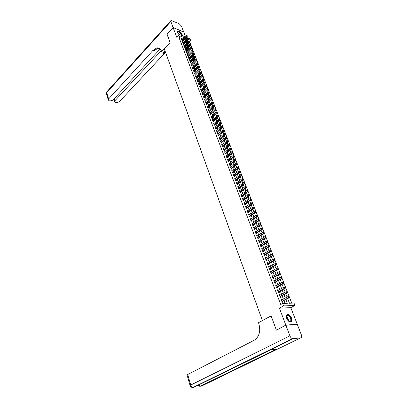 <?xml version="1.0" encoding="UTF-8"?>
<svg xmlns="http://www.w3.org/2000/svg" width="408" height="408" viewBox="0 0 408 408"><rect width="100%" height="100%" fill="white"/><g stroke="black" fill="none" stroke-linecap="round" stroke-linejoin="round"><path stroke-width="0.61" d="M291.526 318.087C290.669 316.098 289.532 314.894 288.125 314.466C286.401 314.43 285.931 315.741 286.722 318.403C287.574 320.392 288.706 321.606 290.114 322.045C291.868 322.085 292.337 320.77 291.526 318.087M182.228 35.618L182.141 34.486C180.958 32.339 179.561 31.227 177.949 31.161L177.648 32.614L179.331 34.874M287.66 298.61L289.456 303.226L294 303.062L294.933 305.449L283.575 305.908L282.637 303.465L287.303 303.302L285.87 299.589M296.876 324.391L297.233 324.212L290.802 307.658L294.933 305.449M185.375 36.256L183.743 32.053L173.104 27.555L176.873 37.505L179.637 34.542L184.921 36.735M186.359 37.337L190.322 38.984L190.893 40.438L188.379 39.398L183.636 44.401M291.756 303.144L189.633 41.754L190.893 40.438M276.746 329.96L285.83 325.115L297.233 324.212M276.333 329.995L271.111 315.863L262.385 320.555L164.276 48.802L170.09 42.544L167.015 34.231L173.104 27.555M282.045 299.829L281.851 299.324L281.071 299.345L282.183 302.236L282.958 302.211L282.637 301.369M280.204 295.03L280.015 294.54L279.24 294.556L280.337 297.427L281.117 297.406L280.796 296.57M278.378 290.272L278.2 289.802L277.42 289.808L278.511 292.653L279.286 292.643L278.97 291.812M276.568 285.549L276.395 285.095L275.614 285.095L276.695 287.915L277.476 287.915L277.16 287.089M274.768 280.867L274.599 280.429L273.824 280.418L274.895 283.218L275.675 283.223L275.359 282.407M272.988 276.216L272.825 275.798L272.049 275.783L273.11 278.557L273.89 278.572L273.579 277.761M271.218 271.606L271.06 271.203L270.285 271.177L271.34 273.936L272.116 273.952L271.81 273.151M269.464 267.031L269.311 266.643L268.535 266.613L269.586 269.346L270.361 269.372L270.055 268.576M267.719 262.492L267.577 262.12L266.801 262.084L267.842 264.797L268.617 264.828L268.311 264.037M265.99 257.989L265.853 257.626L265.078 257.586L266.113 260.279L266.888 260.319L266.582 259.534M264.277 253.521L264.144 253.174L263.369 253.123L264.394 255.796L265.169 255.841L264.869 255.061M262.579 249.084L262.451 248.752L261.676 248.701L262.691 251.354L263.466 251.404L263.17 250.629M260.885 244.683L259.993 244.305L261.003 246.937L261.773 246.993L261.482 246.228M259.213 240.317L258.325 239.95L259.325 242.561L260.095 242.622L259.804 241.862M257.55 235.982L256.668 235.62L257.657 238.211L258.432 238.282L258.142 237.527M255.898 231.683L255.02 231.326L256.01 233.901L256.78 233.978L256.489 233.228M254.261 227.414L253.388 227.067L254.368 229.622L255.138 229.704L254.852 228.959M252.634 223.176L251.772 222.839L252.741 225.374L253.511 225.461L253.23 224.721M251.022 218.974L250.165 218.642L251.124 221.156L251.894 221.248L251.614 220.514M249.421 214.797L248.569 214.475L249.523 216.969L250.293 217.071L250.012 216.342M247.829 210.656L246.983 210.339L247.931 212.818L248.701 212.92L248.426 212.201M246.254 206.545L245.412 206.234L246.356 208.697L247.121 208.804L246.845 208.09M244.688 202.465L243.851 202.164L244.785 204.602L245.555 204.719L245.279 204.005M243.132 198.41L242.301 198.12L243.229 200.542L243.999 200.66L243.724 199.956M241.592 194.392L240.766 194.101L241.684 196.508L242.454 196.636L242.184 195.932M240.057 190.398L239.236 190.118L240.154 192.505L240.919 192.637L240.654 191.939M238.537 186.436L237.721 186.16L238.629 188.532L239.394 188.669L239.129 187.976M237.028 182.498L236.217 182.233L237.119 184.589L237.884 184.727L237.619 184.044M235.533 178.597L234.722 178.337L235.62 180.673L236.385 180.815L236.12 180.137M234.044 174.716L233.243 174.461L234.131 176.781L234.896 176.934L234.636 176.256M232.565 170.865L231.769 170.621L232.652 172.921L233.417 173.079L233.157 172.406M231.101 167.045L230.306 166.806L231.183 169.091L231.948 169.249L231.688 168.586M229.643 163.251L228.857 163.016L229.724 165.286L230.489 165.449L230.234 164.786M228.2 159.482L227.414 159.253L228.281 161.507L229.041 161.675L228.786 161.017M226.761 155.739L225.986 155.514L226.843 157.753L227.603 157.932L227.353 157.279M225.338 152.026L224.563 151.807L225.415 154.03L226.175 154.209L225.925 153.561M223.921 148.334L223.156 148.124L223.997 150.333L224.757 150.516L224.512 149.869M222.457 146.304L222.865 146.406L228.363 141.826L227.603 141.632L227.246 140.714L221.998 145.105L222.508 144.656L221.753 144.468L222.589 146.656L223.349 146.844L223.105 146.207M221.065 142.662L221.468 142.769L226.935 138.174L226.18 137.975L225.823 137.062L220.606 141.469L221.116 141.03L220.361 140.837L221.197 143.009L221.952 143.203L221.707 142.565M219.728 137.425L218.979 137.226L219.81 139.388L220.565 139.587L220.32 138.955M218.346 133.844L217.607 133.645L218.428 135.793L219.188 135.992L218.943 135.364M216.969 130.29L216.245 130.091L217.061 132.218L217.816 132.427L217.576 131.804M215.608 126.755L214.894 126.556L215.704 128.673L216.459 128.882L216.22 128.265M214.251 123.247L213.547 123.048L214.353 125.149L215.108 125.363L214.873 124.746M212.905 119.763L212.216 119.564L213.012 121.65L213.766 121.864L213.532 121.258M211.568 116.3L210.89 116.102L211.681 118.177L212.435 118.397L212.201 117.79M210.242 112.868L209.569 112.664L210.36 114.724L211.109 114.949L210.88 114.347M208.927 109.451L208.264 109.247L209.049 111.297L209.799 111.522L209.569 110.925M207.616 106.06L206.963 105.856L207.743 107.891L208.493 108.12L208.264 107.528M206.315 102.694L205.673 102.49L206.448 104.509L207.198 104.744L206.968 104.152M205.025 99.348L204.393 99.144L205.163 101.148L205.907 101.388L205.683 100.802M203.745 96.023L203.118 95.819L203.883 97.813L204.627 98.053L204.408 97.471M202.47 92.723L201.853 92.519L202.613 94.498L203.357 94.743L203.138 94.166M201.205 89.444L200.598 89.24L201.353 91.203L202.098 91.453L201.878 90.877M199.951 86.185L199.349 85.981L200.099 87.934L200.843 88.184L200.624 87.613M198.701 82.946L198.109 82.742L198.854 84.68L199.599 84.935L199.379 84.369M197.462 79.733L196.88 79.524L197.62 81.452L198.359 81.712L198.145 81.151M196.228 76.536L195.656 76.332L196.391 78.244L197.13 78.509L196.916 77.948M195.009 73.364L194.443 73.159L195.167 75.062L195.911 75.327L195.697 74.771M193.79 70.212L193.234 70.003L193.958 71.895L194.698 72.165L194.483 71.609M192.586 67.075L192.03 66.871L192.749 68.748L193.489 69.018L193.28 68.473M191.388 63.964L190.842 63.76L191.556 65.627L192.29 65.897L192.081 65.357M190.194 60.868L189.654 60.665L190.368 62.521L191.102 62.796L190.893 62.256M189.011 57.798L188.481 57.594L189.184 59.435L189.919 59.716L189.715 59.18M187.833 54.743L187.308 54.539L188.011 56.37L188.746 56.651L188.542 56.12M186.665 51.709L186.145 51.505L186.844 53.326L187.578 53.611L187.374 53.081M185.502 48.695L184.992 48.491L185.686 50.301L186.415 50.587L186.216 50.062M184.35 45.701L183.845 45.497L184.533 47.292L185.263 47.583L185.064 47.058M183.207 42.723L182.708 42.519L183.391 44.304L184.12 44.599L183.921 44.079M188.654 43.937L188.547 43.427M189.802 46.884L189.715 46.43M190.954 49.847L190.893 49.455M192.112 52.831L192.076 52.499M193.28 55.83L193.264 55.565M197.457 66.575L196.891 64.877M198.543 69.37L198.752 69.671M199.752 72.476L199.991 72.859M200.966 75.602L201.236 76.061M202.19 78.744L202.49 79.29M203.419 81.911L203.755 82.538M204.658 85.099L205.025 85.808M205.902 88.306L206.305 89.102M207.162 91.535L207.596 92.412M208.422 94.784L208.891 95.752M209.697 98.058L210.196 99.108M210.977 101.347L211.512 102.49M212.262 104.662L212.838 105.896M213.562 107.998L214.169 109.324M214.868 111.358L215.511 112.776M216.179 114.74L216.862 116.249M217.505 118.147L218.224 119.748M218.836 121.574L219.596 123.272M220.177 125.021L220.973 126.822M221.529 128.494L222.365 130.392M223.763 133.992L222.962 131.932M225.048 137.547L224.359 135.527M226.43 141.107L225.772 139.154M227.827 144.692L227.19 142.8M229.23 148.303L228.618 146.477M230.642 151.939L230.056 150.18M232.065 155.596L231.504 153.908M233.498 159.283L232.968 157.661M234.942 162.996L234.437 161.441M236.395 166.734L235.916 165.245M237.859 170.498L237.41 169.08M239.333 174.287L238.91 172.946M240.817 178.107L240.424 176.837M242.311 181.953L241.949 180.754M243.816 185.824L243.484 184.707M245.33 189.725L245.029 188.68M246.86 193.657L246.585 192.688M248.395 197.615L248.156 196.722M249.946 201.598L249.737 200.792M251.506 205.617L251.328 204.887M253.082 209.661L252.934 209.013M253.74 211.359L253.949 211.619M254.663 213.736L254.551 213.17M255.332 215.444L255.576 215.812M256.26 217.836L256.178 217.362M256.928 219.56L257.219 220.029M257.866 221.972L257.82 221.58M258.539 223.706L258.871 224.283M259.488 226.139L259.478 225.833M260.166 227.883L260.539 228.567M261.803 232.091L262.216 232.886M263.451 236.329L263.91 237.237M265.108 240.603L265.613 241.623M266.781 244.907L267.332 246.044M268.469 249.242L269.066 250.497M270.167 253.613L270.81 254.985M271.881 258.014L272.57 259.508M273.605 262.451L274.344 264.068M275.344 266.924L276.129 268.663M277.093 271.427L277.93 273.294M278.858 275.966L279.745 277.96M280.638 280.541L281.576 282.668M282.433 285.156L283.417 287.41M284.238 289.802L285.279 292.189M286.059 294.489L287.15 297.009M188.598 41.33L187.461 40.861M191.418 51.036L190.827 49.521M287.875 299.161L288.981 302.012M182.825 38.959L178.939 37.363L280.745 304.501L282.637 303.465M285.054 303.379L283.994 300.62M283.402 299.079L282.142 295.82M281.551 294.275L280.311 291.052M279.715 289.512L278.491 286.329M277.894 284.784L276.685 281.637M276.089 280.092L274.89 276.986M274.298 275.441L273.115 272.371M272.519 270.825L271.351 267.791M270.759 266.245L269.601 263.247M269.01 261.701L267.867 258.738M267.271 257.193L266.144 254.261M265.547 252.715L264.435 249.824M263.838 248.278L262.737 245.417M262.14 243.872L261.054 241.046M260.457 239.501L259.386 236.706M258.789 235.161L257.723 232.402M257.132 230.857L256.081 228.128M255.484 226.583L254.449 223.885M253.852 222.34L252.827 219.677M252.231 218.132L251.216 215.501M250.624 213.955L249.619 211.354M249.028 209.809L248.039 207.239M247.442 205.693L246.463 203.153M245.871 201.608L244.902 199.099M244.305 197.554L243.352 195.07M242.76 193.53L241.811 191.077M241.22 189.531L240.286 187.109M239.69 185.564L238.772 183.172M238.175 181.626L237.262 179.26M236.671 177.72L235.768 175.379M235.176 173.839L234.284 171.523M233.692 169.983L232.81 167.698M232.218 166.158L231.351 163.899M230.755 162.359L229.898 160.125M229.306 158.59L228.454 156.381M227.863 154.841L227.021 152.663M226.43 151.123L225.599 148.971M225.007 147.431L224.191 145.304M223.599 143.764L222.788 141.663M222.197 140.128L221.396 138.047M220.804 136.512L220.014 134.456M219.422 132.921L218.637 130.886M218.05 129.356L217.275 127.347M216.684 125.812L215.919 123.828M215.332 122.298L214.577 120.334M213.986 118.804L213.241 116.867M212.65 115.337L211.91 113.419M211.324 111.889L210.594 109.997M210.008 108.467L209.284 106.595M208.697 105.07L207.983 103.219M207.397 101.694L206.693 99.868M206.106 98.343L205.413 96.533M204.826 95.013L204.138 93.223M203.551 91.703L202.868 89.939M202.286 88.414L201.613 86.669M201.027 85.15L200.364 83.426M199.777 81.906L199.124 80.203M198.538 78.683L197.89 77M197.304 75.485L196.666 73.817M196.08 72.303L195.447 70.661M194.866 69.146L194.239 67.519M193.657 66.004L193.035 64.398M192.454 62.888L191.842 61.297M191.26 59.787L190.658 58.217M190.077 56.712L189.48 55.157M188.899 53.652L188.307 52.117M187.726 50.612L187.144 49.098M186.563 47.593L185.987 46.094M185.411 44.589L184.839 43.11M184.263 41.611L183.697 40.147M182.065 39.765L181.57 39.561L182.254 41.335L182.983 41.631L182.784 41.116M290.802 307.658L279.409 308.168L285.83 325.115M279.409 308.168L283.575 305.908M178.939 37.363L180.203 36.016L179.637 34.542M186.93 38.796L186.604 38.663L186.736 39M187.323 40.504L187.899 41.988M188.481 43.493L189.067 44.992M189.654 46.497L190.24 48.017M192.01 52.566L192.617 54.121M193.203 55.631L193.815 57.202M194.402 58.716L195.019 60.308M195.605 61.822L196.233 63.429M198.043 68.09L198.686 69.737M199.277 71.252L199.925 72.92M200.512 74.44L201.169 76.128M201.761 77.648L202.424 79.356M203.016 80.876L203.689 82.605M204.281 84.124L204.959 85.874M205.55 87.394L206.239 89.163M206.831 90.688L207.524 92.478M208.121 94.003L208.825 95.814M209.416 97.344L210.13 99.175M210.722 100.7L211.446 102.556M212.038 104.086L212.767 105.963M213.364 107.493L214.098 109.39M214.695 110.92L215.444 112.838M216.036 114.373L216.791 116.316M217.388 117.846L218.153 119.814M218.749 121.349L219.524 123.338M220.121 124.873L220.901 126.883M221.498 128.418L222.289 130.458M222.89 131.993L223.691 134.054M224.288 135.594L225.099 137.674M225.695 139.215L226.516 141.326M227.113 142.866L227.945 144.998M228.541 146.538L229.383 148.701M229.979 150.241L230.831 152.424M231.433 153.969L232.29 156.177M232.891 157.723L233.759 159.956M234.36 161.502L235.238 163.766M235.839 165.306L236.732 167.601M237.329 169.141L238.231 171.462M238.833 173.007L239.746 175.353M240.343 176.899L241.266 179.27M241.868 180.815L242.801 183.218M243.403 184.763L244.346 187.196M244.948 188.741L245.907 191.199M246.509 192.749L247.472 195.233M248.074 196.784L249.053 199.298M249.655 200.848L250.645 203.398M251.246 204.944L252.251 207.524M252.853 209.069L253.868 211.681M254.47 213.231L255.495 215.868M256.096 217.418L257.137 220.091M257.739 221.641L258.789 224.339M259.391 225.889L260.457 228.628M261.059 230.178L262.135 232.942M262.737 234.493L263.823 237.293M264.425 238.843L265.531 241.679M266.133 243.229L267.245 246.095M267.852 247.646L268.979 250.553M269.581 252.103L270.723 255.041M271.325 256.586L272.483 259.559M273.085 261.11L274.252 264.119M274.854 265.669L276.038 268.714M276.639 270.264L277.838 273.345M278.44 274.895L279.653 278.011M280.255 279.562L281.484 282.719M282.086 284.264L283.325 287.462M283.927 289.007L285.187 292.24M285.789 293.791L287.059 297.065M184.09 37.623L180.203 36.016M285.274 298.049L284.009 294.78M283.412 293.235L282.163 290.006M281.566 288.461L280.332 285.274M279.73 283.728L278.511 280.577M277.914 279.031L276.711 275.915M276.109 274.37L274.921 271.289M274.324 269.744L273.146 266.705M272.549 265.159L271.386 262.15M270.785 260.605L269.637 257.637M269.04 256.091L267.903 253.154M267.306 251.609L266.184 248.712M265.582 247.161L264.476 244.295M263.874 242.75L262.783 239.919M262.181 238.369L261.1 235.574M260.503 234.024L259.432 231.26M258.83 229.714L257.774 226.981M257.178 225.435L256.132 222.737M255.536 221.187L254.5 218.52M253.904 216.974L252.884 214.338M252.282 212.787L251.277 210.186M250.675 208.636L249.681 206.066M249.084 204.515L248.1 201.975M247.498 200.425L246.529 197.911M245.927 196.365L244.968 193.882M244.372 192.336L243.418 189.878M242.821 188.333L241.883 185.91M241.286 184.365L240.358 181.963M239.756 180.418L238.843 178.051M238.246 176.506L237.339 174.165M236.742 172.62L235.844 170.304M235.248 168.764L234.36 166.474M233.764 164.934L232.891 162.67M232.295 161.129L231.428 158.896M230.831 157.355L229.979 155.147M229.383 153.607L228.536 151.424M227.945 149.884L227.108 147.727M226.511 146.186L225.685 144.055M225.094 142.514L224.278 140.408M223.681 138.873L222.875 136.787M222.284 135.252L221.483 133.192M220.891 131.656L220.106 129.627M219.509 128.092L218.734 126.077M218.137 124.547L217.367 122.558M216.776 121.023L216.016 119.059M215.424 117.529L214.674 115.586M214.078 114.056L213.338 112.139M212.746 110.609L212.012 108.712M211.421 107.187L210.696 105.31M210.105 103.785L209.386 101.929M208.799 100.404L208.09 98.573M207.499 97.048L206.8 95.237M206.208 93.713L205.515 91.927M204.928 90.403L204.245 88.633M203.653 87.113L202.98 85.369M202.388 83.844L201.72 82.12M201.134 80.6L200.476 78.892M199.884 77.377L199.231 75.689M198.645 74.169L198.002 72.507M197.416 70.987L196.778 69.345M196.192 67.83L195.559 66.198M194.978 64.688L194.356 63.077M193.769 61.567L193.152 59.976M192.571 58.466L191.959 56.896M191.377 55.386L190.776 53.831M190.194 52.321L189.598 50.791M189.016 49.281L188.43 47.767M187.848 46.262L187.267 44.763M186.686 43.258L186.109 41.774M185.528 40.275L184.962 38.811M223.39 148.742L223.91 148.308M224.798 152.419L225.323 151.99M226.216 156.121L226.746 155.693M227.644 159.854L228.174 159.426M229.087 163.608L229.617 163.185M230.535 167.392L231.071 166.969M231.994 171.202L232.535 170.779M233.463 175.037L234.003 174.619M234.942 178.903L235.487 178.485M236.436 182.799L236.982 182.376M237.935 186.716L238.486 186.303M239.45 190.669L240.006 190.25M240.97 194.647L241.531 194.234M242.505 198.655L243.071 198.242M244.055 202.689L244.616 202.281M245.611 206.759L246.182 206.351M247.182 210.854L247.753 210.446M248.763 214.98L249.339 214.577M250.354 219.142L250.935 218.739M251.96 223.329L252.542 222.931M253.577 227.552L254.164 227.154M255.204 231.805L255.796 231.407M256.846 236.089L257.438 235.696M258.499 240.404L259.095 240.016M260.166 244.759L260.768 244.367M261.844 249.14L262.451 248.752M263.537 253.557L264.144 253.174M265.241 258.009L265.853 257.626M266.96 262.497L267.577 262.12M268.694 267.021L269.311 266.643M270.438 271.575L271.06 271.203M272.197 276.17L272.825 275.798M273.967 280.796L274.599 280.429M275.757 285.462L276.395 285.095M277.557 290.165L278.2 289.802M279.373 294.902L280.015 294.54M281.204 299.681L281.851 299.324M182.187 41.167L182.58 41.33L187.221 36.424L186.487 36.123L182.055 40.815M186.956 35.639L187.246 35.761L186.839 35.343L186.487 36.123L186.201 35.379L181.769 40.081M187.221 36.424L187.246 35.761M186.839 35.343L186.201 35.379M177.653 32.635C177.857 31.161 178.974 31.447 181.009 33.497L181.759 35.425M181.499 35.318L180.79 33.65C179.765 32.451 178.842 31.895 178.016 31.982L177.648 32.604M182.08 35.557L181.203 33.456C179.933 31.967 178.786 31.278 177.766 31.39L177.567 31.487M286.477 317.638L286.426 316.333C287.043 314.624 288.232 314.726 289.991 316.639C292.505 319.739 290.833 323.585 288.155 320.754M288.813 321.3L289.425 321.545C291.241 321.254 291.337 319.699 289.716 316.868L287.834 315.476L286.39 316.797M290.858 322.045C292.041 320.815 291.812 318.929 290.165 316.379L287.829 314.65L286.921 314.726M167.066 34.175L170.08 42.514L161.639 51.602L161.461 51.107C160.507 48.674 158.957 47.619 156.81 47.94L153.082 50.271L108.594 98.971L108.242 99.894L109.15 100.735L109.997 100.965L112.899 100.159L160.145 48.94M165.072 51L163.761 52.403L161.639 51.602M173.074 27.469L183.712 31.972L181.422 26.076L179.076 23.664L171.029 20.436L170.809 21.502L173.074 27.469L166.984 34.145M161.293 50.679L114.918 100.72L114.561 101.648L115.439 102.459L116.27 102.689L119.141 101.888L163.72 54.244L165.668 52.657M165.393 51.898L162.7 53.861L165.153 51.235M159.355 48.338L157.865 48.338L154.132 50.663L153.082 50.271M285.886 325.263L276.384 330.143L271.126 315.914L258.478 322.713L258.769 323.529C260.651 329.894 259.697 335.075 255.908 339.063L254.189 340.252L187.7 374.519L190.72 385.05L289.894 335.845L285.886 325.263L297.289 324.36L301.298 334.688C301.9 336.513 301.68 337.579 300.65 337.88L292.944 338.711L193.469 387.467L270.968 349.773L277.221 348.993L201.491 386.085L300.65 337.88M289.894 335.845C290.542 337.375 291.404 338.319 292.48 338.676L292.944 338.711M187.073 375.09L187.7 374.519M188.409 38.729L187.996 38.311L188.379 39.398L187.644 39.092L183.187 43.783M188.114 38.607L187.644 39.092L187.359 38.347L182.906 43.039M187.996 38.311L187.359 38.347M184.467 47.114L184.86 47.272L189.547 42.386L188.812 42.085L184.334 46.767M189.281 41.596L189.572 41.718L189.164 41.295L188.812 42.085L188.522 41.335L184.044 46.017M189.547 42.386L189.572 41.718M189.164 41.295L188.522 41.335M185.614 50.118L186.012 50.276L190.72 45.39L189.985 45.094L185.482 49.771M190.454 44.605L190.75 44.722L190.337 44.304L189.985 45.094L189.689 44.339L185.196 49.016M190.72 45.39L190.75 44.722M190.337 44.304L189.689 44.339M186.772 53.137L187.17 53.295L191.898 48.419L191.168 48.124L186.64 52.795M191.638 47.634L191.52 47.328L191.168 48.124L190.873 47.364L186.349 52.035M187.17 53.295L186.844 53.321M191.898 48.419L191.933 47.751M191.52 47.328L190.873 47.364M187.935 56.182L188.333 56.33L193.091 51.464L192.357 51.173L187.808 55.835M192.826 50.679L192.709 50.373L192.357 51.173L192.056 50.408L187.512 55.075M188.333 56.33L188.006 56.36M193.091 51.464L193.122 50.796M192.709 50.373L192.056 50.408M189.108 59.242L189.506 59.39L194.285 54.529L193.55 54.244L188.981 58.9M194.024 53.749L193.907 53.438L193.55 54.244L193.249 53.474L188.685 58.13M189.506 59.39L189.179 59.42M194.285 54.529L194.32 53.861M193.907 53.438L193.249 53.474M190.286 62.317L190.684 62.47L195.488 57.615L194.754 57.329L190.159 61.98M195.228 56.834L195.111 56.523L194.754 57.329L194.453 56.559L189.863 61.205M195.488 57.615L195.524 56.947M195.111 56.523L194.453 56.559M191.474 65.418L191.872 65.566L196.702 60.721L195.968 60.44L191.347 65.081M196.442 59.94L196.319 59.629L195.968 60.44L195.661 59.66L191.046 64.301M196.702 60.721L196.738 60.053M196.319 59.629L195.661 59.66M192.668 68.539L193.066 68.682L197.921 63.847L197.186 63.566L192.54 68.202M197.666 63.067L197.543 62.755L197.186 63.566L196.88 62.786L192.239 67.417M197.921 63.847L197.957 63.179M197.543 62.755L196.88 62.786M193.871 71.675L194.269 71.823L199.15 66.994L198.41 66.718L193.744 71.344M198.895 66.218L198.767 65.902L198.41 66.718L198.104 65.928L193.443 70.553M199.15 66.994L199.191 66.326M198.767 65.902L198.104 65.928M195.085 74.837L195.483 74.98L200.389 70.161L199.65 69.89L194.958 74.506M200.129 69.386L200.007 69.069L199.65 69.89L199.339 69.095L194.652 73.71M200.389 70.161L200.425 69.493M200.007 69.069L199.339 69.095M196.304 78.02L196.702 78.157L201.634 73.348L200.889 73.078L196.177 77.688M201.374 72.573L201.251 72.252L200.889 73.078L200.578 72.282L195.871 76.888M201.634 73.348L201.669 72.68M201.251 72.252L200.578 72.282M197.528 81.223L197.926 81.36L202.883 76.561L202.144 76.291L197.401 80.891M202.628 75.786L202.501 75.465L202.144 76.291L201.827 75.485L197.095 80.09M202.883 76.561L202.924 75.893M202.501 75.465L201.827 75.485M198.762 84.441L199.16 84.578L204.143 79.789L203.403 79.524L198.635 84.114M203.888 79.014L203.765 78.693L203.403 79.524L203.087 78.713L198.329 83.308M204.143 79.789L204.189 79.121M203.765 78.693L203.087 78.713M200.007 87.684L200.404 87.822L205.413 83.043L204.673 82.778L199.879 87.363M205.158 82.268L205.03 81.942L204.673 82.778L204.352 81.967L199.568 86.547M205.413 83.043L205.459 82.375M205.03 81.942L204.352 81.967M201.256 90.953L201.654 91.086L206.693 86.312L205.948 86.057L201.134 90.627M206.438 85.542L206.31 85.216L205.948 86.057L205.627 85.236L200.818 89.811M206.693 86.312L206.734 85.649M206.31 85.216L205.627 85.236M202.516 94.238L202.914 94.37L207.978 89.612L207.233 89.357L202.394 93.916M207.723 88.842L207.596 88.511L207.233 89.357L206.912 88.531L202.077 93.095M207.978 89.612L208.024 88.944M207.596 88.511L206.912 88.531M203.781 97.548L204.184 97.68L209.273 92.927L208.529 92.677L203.658 97.232M209.018 92.162L208.891 91.826L208.529 92.677L208.202 91.846L203.342 96.4M209.273 92.927L209.319 92.259M208.891 91.826L208.202 91.846M205.056 100.878L205.459 101.011L210.579 96.268L209.829 96.023L204.938 100.562M210.324 95.503L210.196 95.166L209.829 96.023L209.503 95.181L204.617 99.725M210.579 96.268L210.625 95.599M210.196 95.166L209.503 95.181M206.341 104.234L206.744 104.361L211.89 99.629L211.14 99.389L206.224 103.918M211.64 98.864L211.507 98.527L211.14 99.389L210.814 98.542L205.897 103.076M211.89 99.629L211.936 98.96M211.507 98.527L210.814 98.542M207.636 107.61L208.039 107.732L213.211 103.015L212.461 102.775L207.514 107.299M212.961 102.25L212.828 101.913L212.461 102.775L212.129 101.924L207.193 106.452M213.211 103.015L213.262 102.347M212.828 101.913L212.129 101.924M208.937 111.007L209.34 111.129L214.542 106.422L213.792 106.187L208.82 110.696M214.292 105.662L214.159 105.32L214.292 105.662L213.792 106.187L213.46 105.33L208.493 109.844M214.542 106.422L214.593 105.759M214.159 105.32L213.46 105.33M210.248 114.429L210.65 114.551L215.883 109.854L215.133 109.624L210.13 114.123M215.633 109.094L215.495 108.752L215.633 109.094L215.133 109.624L214.797 108.763L209.799 113.266M215.883 109.854L215.934 109.186M215.495 108.752L214.797 108.763M211.568 117.876L211.971 117.994L217.229 113.312L216.48 113.082L211.451 117.57M216.98 112.552L216.847 112.205L216.98 112.552L216.48 113.082L216.143 112.215L211.12 116.703M217.229 113.312L217.28 112.644M216.847 112.205L216.143 112.215M212.894 121.344L213.302 121.462L218.586 116.79L217.836 116.566L212.782 121.038M218.341 116.03L218.204 115.683L218.341 116.03L217.836 116.566L217.495 115.688L212.446 120.171M218.586 116.79L218.642 116.122M218.204 115.683L217.495 115.688M214.236 124.838L214.639 124.95L219.953 120.289L219.203 120.069L214.118 124.537M219.708 119.539L219.57 119.187L219.708 119.539L219.203 120.069L218.861 119.192L213.782 123.66M219.953 120.289L220.009 119.626M219.57 119.187L218.861 119.192M215.582 128.352L215.985 128.464L221.33 123.818L220.58 123.604L215.465 128.056M221.085 123.063L220.947 122.711L221.085 123.063L220.58 123.604L220.233 122.716L215.128 127.174M221.33 123.818L221.386 123.155M220.947 122.711L220.233 122.716M216.939 131.896L217.342 132.003L222.717 127.367L221.962 127.158L216.821 131.595M222.472 126.618L222.334 126.261L222.472 126.618L221.962 127.158L221.615 126.266L216.485 130.708M222.717 127.367L222.773 126.704M222.334 126.261L221.615 126.266M218.3 135.461L218.708 135.568L224.114 130.948L223.36 130.739L218.188 135.165M223.87 130.198L223.732 129.836L223.87 130.198L223.36 130.739L223.008 129.841L217.846 134.273M224.114 130.948L224.171 130.279M223.732 129.836L223.008 129.841M219.677 139.052L220.085 139.154L225.517 134.548L224.762 134.344L219.565 138.756M225.277 133.799L225.134 133.436L225.277 133.799L224.762 134.344L224.41 133.441L219.224 137.858M220.085 139.154L219.902 139.414M225.517 134.548L225.578 133.88M225.134 133.436L224.41 133.441M226.695 137.43L226.552 137.062L226.695 137.43L226.18 137.975L220.952 142.377M221.468 142.769L221.279 143.035M226.935 138.174L226.996 137.511M226.552 137.062L225.823 137.062M228.118 141.081L228.424 141.163L228.281 140.796L227.975 140.714L228.118 141.081L227.603 141.632L222.345 146.018M222.865 146.406L222.671 146.676M228.363 141.826L228.424 141.163M227.975 140.714L227.246 140.714M223.859 149.971L224.267 150.067L229.796 145.503L229.041 145.314L223.752 149.685M229.556 144.764L229.413 144.396L229.556 144.764L229.041 145.314L228.679 144.391L223.4 148.767M224.267 150.067L224.069 150.348M229.796 145.503L229.857 144.84M229.413 144.396L228.679 144.391M225.277 153.663L225.685 153.76L231.244 149.206L230.484 149.022L225.165 153.382M231.005 148.471L231.305 148.543L231.163 148.175L230.857 148.099L231.005 148.471L230.484 149.022L230.122 148.089L224.813 152.454M225.685 153.76L225.476 154.046M231.244 149.206L231.305 148.543M230.857 148.099L230.122 148.089M226.7 157.381L227.108 157.473L232.698 152.939L231.938 152.755L226.593 157.1M232.458 152.204L232.764 152.276L232.315 151.827L232.458 152.204L231.938 152.755L231.576 151.817L226.236 156.167M227.108 157.473L226.894 157.769M232.698 152.939L232.764 152.276M232.315 151.827L231.576 151.817M228.133 161.124L228.541 161.216L234.166 156.697L233.407 156.519L228.026 160.849M233.927 155.963L234.233 156.035L234.085 155.657L233.779 155.586L233.927 155.963L233.407 156.519L233.039 155.576L227.669 159.911M228.541 161.216L228.327 161.517M234.166 156.697L234.233 156.035M233.779 155.586L233.039 155.576M229.576 164.893L229.984 164.985L235.64 160.482L234.881 160.303L229.475 164.623M235.406 159.747L235.712 159.819L235.564 159.436L235.258 159.37L235.406 159.747L234.881 160.303L234.513 159.355L229.112 163.674M229.984 164.985L229.765 165.291M235.64 160.482L235.712 159.819M235.258 159.37L234.513 159.355M231.03 168.693L231.443 168.779L237.13 164.291L236.37 164.123L230.928 168.422M236.895 163.562L237.201 163.628L236.747 163.18L236.895 163.562L236.37 164.123L235.997 163.164L230.561 167.469M231.443 168.779L231.214 169.096M237.13 164.291L237.201 163.628M236.747 163.18L235.997 163.164M232.499 172.518L232.907 172.599L238.629 168.132L237.864 167.963L232.392 172.247M238.394 167.402L238.7 167.469L238.246 167.015L238.394 167.402L237.864 167.963L237.492 166.999L232.024 171.289M232.907 172.599L232.672 172.926M238.629 168.132L238.7 167.469M238.246 167.015L237.492 166.999M233.973 176.368L234.381 176.45L240.139 171.998L239.374 171.834L233.871 176.103M239.904 171.273L240.21 171.334L239.751 170.886L239.904 171.273L239.374 171.834L238.996 170.865L233.498 175.139M234.381 176.45L234.141 176.786M240.139 171.998L240.21 171.334M239.751 170.886L238.996 170.865M235.457 180.249L235.87 180.331L241.658 175.889L240.893 175.736L235.36 179.989M241.429 175.17L241.73 175.231L241.276 174.777L241.429 175.17L240.893 175.736L240.516 174.757L234.988 179.015M235.87 180.331L235.62 180.673M241.658 175.889L241.73 175.231M241.276 174.777L240.516 174.757M236.956 184.156L237.369 184.232L243.188 179.816L242.423 179.663L236.854 183.901M242.959 179.097L243.265 179.153L242.806 178.699L242.959 179.097L242.423 179.663L242.041 178.679L236.482 182.922M237.369 184.232L237.114 184.579M243.188 179.816L243.265 179.153M242.806 178.699L242.041 178.679M238.461 188.093L238.874 188.17L244.734 183.763L243.969 183.62L238.364 187.838M244.504 183.049L244.81 183.105L244.346 182.651L244.504 183.049L243.969 183.62L243.581 182.631L237.986 186.854M238.874 188.17L238.624 188.511M244.734 183.763L244.81 183.105M244.346 182.651L243.581 182.631M239.981 192.061L240.394 192.132L246.284 187.746L245.519 187.609L239.884 191.806M246.06 187.032L246.366 187.088L245.902 186.635L246.06 187.032L245.519 187.609L245.131 186.609L239.506 190.811M240.394 192.132L240.139 192.474M246.284 187.746L246.366 187.088M245.902 186.635L245.131 186.609M241.511 196.054L241.924 196.126L247.85 191.755L247.085 191.622L241.419 195.804M247.625 191.046L247.931 191.102L247.467 190.643L247.625 191.046L247.085 191.622L246.692 190.618L241.031 194.805M241.924 196.126L241.669 196.467M247.85 191.755L247.931 191.102M247.467 190.643L246.692 190.618M243.051 200.078L243.464 200.144L249.426 195.799L248.661 195.667L242.959 199.833M249.201 195.09L249.507 195.141L249.349 194.733L249.043 194.682L249.201 195.09L248.661 195.667L248.268 194.652L242.571 198.824M243.464 200.144L243.209 200.486M249.426 195.799L249.507 195.141M249.043 194.682L248.268 194.652M244.606 204.133L245.019 204.194L251.017 199.869L250.252 199.742L244.514 203.888M250.793 199.16L251.099 199.211L250.634 198.752L250.793 199.16L250.252 199.742L249.854 198.721L244.122 202.873M245.019 204.194L244.759 204.536M251.017 199.869L251.099 199.211M250.634 198.752L249.854 198.721M246.172 208.218L246.585 208.274L252.618 203.969L251.848 203.847L246.08 207.978M252.394 203.266L252.7 203.311L252.236 202.852L252.394 203.266L251.848 203.847L251.45 202.822L245.687 206.953M246.585 208.274L246.325 208.615M252.618 203.969L252.7 203.311M252.236 202.852L251.45 202.822M247.748 212.328L248.161 212.384L254.23 208.1L253.46 207.988L247.656 212.094M254.011 207.397L254.317 207.442L253.847 206.984L254.011 207.397L253.46 207.988L253.057 206.948L247.258 211.064M248.161 212.384L247.896 212.726M254.23 208.1L254.317 207.442M253.847 206.984L253.057 206.948M249.334 216.475L249.747 216.526L255.852 212.262L255.087 212.155L249.242 216.24M255.632 211.563L255.944 211.609L255.474 211.145L255.632 211.563L255.087 212.155L254.679 211.109L248.844 215.2M249.747 216.526L249.482 216.867M255.852 212.262L255.944 211.609M255.474 211.145L254.679 211.109M250.93 220.651L251.348 220.703L257.489 216.454L256.724 216.352L250.844 220.422M257.275 215.761L257.581 215.801L257.417 215.383L257.111 215.342L257.275 215.761L256.724 216.352L256.311 215.302L250.446 219.371M251.348 220.703L251.083 221.039M257.489 216.454L257.581 215.801M257.111 215.342L256.311 215.302M252.542 224.859L252.96 224.905L259.141 220.682L258.371 220.585L252.455 224.63M258.922 219.989L259.233 220.029L258.759 219.565L258.922 219.989L258.371 220.585L257.958 219.524L252.052 223.574M252.96 224.905L252.695 225.247M259.141 220.682L259.233 220.029M258.759 219.565L257.958 219.524M254.169 229.097L260.804 224.936L260.034 224.849L254.082 228.873M260.59 224.252L260.896 224.288L260.421 223.824L260.59 224.252L260.034 224.849L259.615 223.778L253.674 227.812M254.582 229.138L254.317 229.48M260.804 224.936L260.896 224.288M260.421 223.824L259.615 223.778M255.801 233.366L262.477 229.23L261.707 229.143L255.719 233.147M262.262 228.546L262.574 228.577L262.094 228.113L262.262 228.546L261.707 229.143L261.288 228.067L255.311 232.076M256.219 233.407L255.949 233.748M262.477 229.23L262.574 228.577M262.094 228.113L261.288 228.067M257.453 237.67L264.165 233.549L263.395 233.473L257.371 237.456M263.95 232.871L264.262 232.902L263.782 232.438L263.95 232.871L263.395 233.473L262.971 232.387L256.953 236.375M257.866 237.706L257.596 238.048M264.165 233.549L264.262 232.902M263.782 232.438L262.971 232.387M259.111 242.005L265.863 237.905L265.093 237.839L259.034 241.796M265.654 237.232L265.965 237.257L265.486 236.793L265.654 237.232L265.093 237.839L264.67 236.742L258.616 240.71M259.529 242.041L259.253 242.383M265.863 237.905L265.965 237.257M265.486 236.793L264.67 236.742M260.834 246.503L267.577 242.296L266.806 242.235L260.707 246.167M267.368 241.623L267.679 241.648L267.199 241.184L267.368 241.623L266.806 242.235L266.378 241.128L260.289 245.075M267.577 242.296L267.679 241.648M267.199 241.184L266.378 241.128M262.471 250.777L269.305 246.723L268.535 246.661L262.395 250.578M269.096 246.049L269.408 246.075L268.923 245.606L269.096 246.049L268.535 246.661L268.102 245.55L261.972 249.472M262.477 250.787L262.874 250.813L262.614 251.144M269.305 246.723L269.408 246.075M268.923 245.606L268.102 245.55M264.17 255.214L271.045 251.18L270.275 251.129L264.093 255.015M270.841 250.512L270.275 251.129L269.836 250.007L270.973 250.089L270.667 250.068L270.841 250.512L271.147 250.532L270.973 250.089M263.67 253.904L269.836 250.007L270.667 250.068M264.588 255.24L264.313 255.581M271.045 251.18L271.147 250.532M266.302 259.707L272.799 255.673L272.029 255.627L265.812 259.493M272.595 255.01L272.029 255.627L271.585 254.5L272.728 254.577L272.422 254.561L272.595 255.01L272.906 255.031L272.728 254.577M265.379 258.371L271.585 254.5L272.422 254.561M266.281 259.723L266.021 260.049M272.799 255.673L272.906 255.031M268.025 264.211L274.569 260.202L273.793 260.161L267.536 264.002M274.365 259.544L273.793 260.161L273.35 259.024L274.497 259.106L274.186 259.09L274.365 259.544L274.676 259.559L274.497 259.106M267.102 262.874L273.35 259.024L274.186 259.09M268 264.226L267.745 264.547M274.569 260.202L274.676 259.559M269.77 268.75L276.349 264.767L275.573 264.736L269.28 268.551M276.15 264.114L275.573 264.736L275.13 263.588L276.277 263.665L275.971 263.655L276.15 264.114L276.456 264.124L276.277 263.665M268.841 267.408L275.13 263.588L275.971 263.655M269.734 268.77L269.484 269.086M276.349 264.767L276.456 264.124M271.101 273.309L278.144 269.367L277.374 269.341L271.034 273.13M277.945 268.714L277.374 269.341L276.92 268.184L278.072 268.265L277.766 268.255L277.945 268.714L278.256 268.724L278.072 268.265M270.591 271.983L276.92 268.184L277.766 268.255M271.519 273.319L271.238 273.661M278.144 269.367L278.256 268.724M272.87 277.925L279.954 274.003L279.179 273.982L272.804 277.746M279.755 273.355L279.179 273.982L278.725 272.819L279.883 272.901L279.577 272.891L279.755 273.355L280.067 273.365L279.883 272.901M272.36 276.588L278.725 272.819L279.577 272.891M273.289 277.93L273.003 278.266M279.954 274.003L280.067 273.365M274.65 282.576L281.78 278.674L281.005 278.664L274.584 282.402M281.586 278.037L281.005 278.664L280.546 277.491L281.709 277.567L281.403 277.567L281.586 278.037L281.892 278.037L281.709 277.567M274.135 281.234L280.546 277.491L281.403 277.567M275.069 282.576L274.783 282.912M281.78 278.674L281.892 278.037M276.445 287.263L283.616 283.387L282.846 283.382L276.379 287.094M283.427 282.749L282.846 283.382L282.382 282.198L283.55 282.28L283.239 282.275L283.427 282.749L283.733 282.754L283.55 282.28M275.93 285.916L282.382 282.198L283.239 282.275M276.864 287.257L276.573 287.594M283.616 283.387L283.733 282.754M278.256 291.985L285.473 288.135L284.697 288.14L278.19 291.822M285.279 287.502L284.697 288.14L284.233 286.946L285.406 287.023L285.095 287.028L285.279 287.502L285.59 287.502L285.406 287.023M277.736 290.634L284.233 286.946L285.095 287.028M278.674 291.98L278.384 292.317M285.473 288.135L285.59 287.502M280.077 296.744L287.339 292.924L286.564 292.934L280.015 296.585M287.15 292.296L286.564 292.934L286.095 291.73L287.273 291.812L286.962 291.812L287.15 292.296L287.462 292.291L287.273 291.812M279.562 295.392L286.095 291.73L286.962 291.812M280.495 296.738L280.204 297.07M287.339 292.924L287.462 292.291M281.918 301.543L289.226 297.748L288.451 297.769L281.857 301.39M289.037 297.126L288.451 297.769L287.977 296.555L289.16 296.636L288.849 296.642L289.037 297.126L289.349 297.121L289.16 296.636M281.398 300.186L287.977 296.555L288.849 296.642M282.336 301.532L282.04 301.869M289.226 297.748L289.349 297.121M178.51 34.027L179.357 34.843M286.401 316.7L287.752 317.898L288.9 321.351M288.655 321.193L287.528 318.046L286.396 316.985M162.7 53.861L163.72 54.244M170.809 21.502L106.769 92.601L108.594 98.971M114.306 98.629L114.918 100.72M106.478 93.743L107.115 91.468L170.717 20.782M199.563 386.223L200.7 386.223L198.671 385.178M192.331 387.467L192.999 387.473C191.944 387.228 191.184 386.417 190.72 385.05L190.082 385.591M183.325 44.13L183.717 44.293M276.486 287.375L276.741 287.37M280.118 296.856L280.373 296.845M177.669 32.36L178.016 31.982M286.416 316.588L286.426 316.333M286.533 316.159L287.834 315.476M157.865 48.338L156.81 47.94M113.827 99.149L114.561 101.648M106.779 91.81L106.417 93.529L108.242 99.894M276.558 349.075L200.251 386.228L198.043 385.489M187.053 375.018L190.062 385.524C190.577 386.886 191.556 387.534 192.999 387.473L292.48 338.676M259.116 242.01L259.524 242.041M264.175 255.23L264.573 255.25M271.111 273.335L271.483 273.345M272.881 277.95L273.248 277.96M274.66 282.606L275.023 282.606M276.456 287.293L276.813 287.293M278.266 292.021L278.618 292.016M280.092 296.784L280.439 296.774M281.933 301.583L282.275 301.573"/></g></svg>
